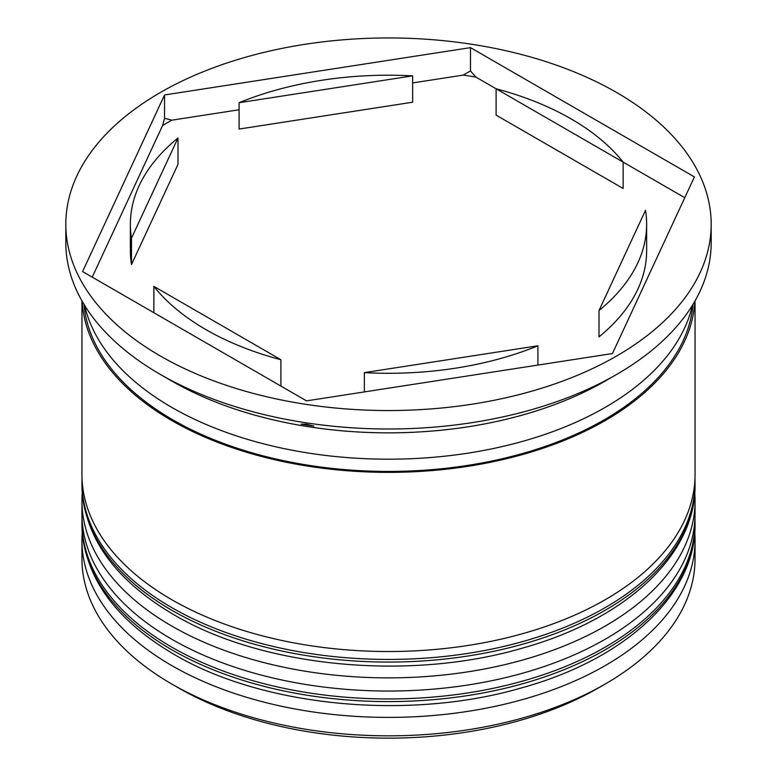 <?xml version="1.0" encoding="UTF-8"?>
<svg xmlns="http://www.w3.org/2000/svg" width="777" height="777" viewBox="0 0 777 777"><rect width="100%" height="100%" fill="white"/><g stroke="black" fill="none" stroke-linecap="round" stroke-linejoin="round"><path stroke-width="1.17" d="M605.264 683.993L598.416 687.946A296.863 171.396 180 0 1 178.584 687.946L171.736 684.003A306.546 176.981 0 0 0 605.264 683.993A306.546 176.981 0 0 0 695.046 558.857L695.046 540.413A306.546 176.981 180 0 1 505.808 703.923A306.546 176.981 180 0 1 171.736 665.559A306.546 176.981 180 0 1 81.954 540.413A306.546 176.981 180 0 1 82.255 532.624M694.745 532.624A306.546 176.981 180 0 1 695.046 540.413M694.745 493.104A306.546 176.981 180 0 1 695.046 500.893A306.546 176.981 180 0 1 505.808 664.403A306.546 176.981 180 0 1 171.736 626.039A306.546 176.981 180 0 1 81.954 500.893A306.546 176.981 180 0 1 82.255 493.104M313.83 426.087L306.526 424.184L301.185 424.135A312.995 180.711 180 0 0 313.83 426.087M609.828 378.37L605.264 381.012A306.546 176.981 0 0 1 171.736 381.012L160.334 374.427A322.678 186.295 0 0 0 616.676 374.427L605.147 381.021A312.995 180.711 180 0 0 609.828 378.37A312.995 180.711 180 0 0 610.839 377.787M616.676 374.427A322.678 186.295 0 0 0 711.178 242.696L711.178 224.252A322.678 186.295 0 0 0 616.666 92.521A322.678 186.295 0 0 0 265.015 52.137A322.678 186.295 0 0 0 65.822 224.252A322.678 186.295 0 0 0 160.334 355.983A322.678 186.295 0 0 0 511.985 396.367A322.678 186.295 0 0 0 711.178 224.252M81.954 500.893L81.954 514.063A306.546 176.981 0 0 0 171.736 639.209A306.546 176.981 0 0 0 505.808 677.573A306.546 176.981 0 0 0 695.046 514.063L695.046 500.893M81.954 300.864L81.954 474.543A306.546 176.981 0 0 0 171.736 599.689A306.546 176.981 0 0 0 505.808 638.053A306.546 176.981 0 0 0 695.046 474.543L695.046 300.864M82.119 301.146A306.546 176.981 0 0 0 171.736 420.532A306.546 176.981 0 0 0 501.184 459.974A306.546 176.981 0 0 0 694.881 301.146M84.567 305.264A306.546 176.981 0 0 0 171.736 407.362A306.546 176.981 0 0 0 487.072 449.796A306.546 176.981 0 0 0 692.433 305.264M684.77 197.708L623.144 162.121A258.139 149.038 0 0 0 571.037 118.862A258.139 149.038 0 0 0 496.105 88.782L475.815 77.059A312.995 180.711 180 0 0 463.17 75.107L470.473 70.95L475.815 77.059M496.105 115.122L496.105 88.782L623.144 162.121L623.144 188.471L496.105 115.122M364.364 391.919L364.364 372.63A258.139 149.038 0 0 0 537.907 345.784L537.907 365.073M153.856 312.723L153.856 286.373A258.139 149.038 0 0 0 280.895 359.722L280.895 386.072M177.991 137.995A258.139 149.038 0 0 0 130.361 224.252A258.139 149.038 0 0 0 131.488 238.18L131.488 264.53L177.991 164.335L177.991 137.995L131.488 238.18M130.361 224.252L130.361 250.592A258.139 149.038 0 0 0 131.488 264.53M412.636 75.864A258.139 149.038 0 0 0 239.093 102.71L239.093 129.06L412.636 102.214L412.636 75.864L239.093 102.71M364.364 372.63L537.907 345.784M153.856 286.373L280.895 359.722M178.584 687.946L171.736 683.993A306.546 176.981 0 0 0 171.736 684.003A306.546 176.981 0 0 1 81.954 558.857L81.954 540.413M306.526 400.864L612.451 353.545L694.415 176.923L470.473 47.63L164.549 94.959L82.585 271.571L306.526 400.864M65.822 224.252L65.822 242.696A322.678 186.295 0 0 0 160.324 374.427A322.678 186.295 0 0 0 160.334 374.427M162.597 125.515L164.549 118.269L171.853 120.173A312.995 180.711 180 0 0 162.597 125.515L92.23 277.146M164.549 118.269L164.549 94.959M463.17 75.107L412.636 82.925M239.093 109.771L171.853 120.173M470.473 70.95L470.473 47.63M599.009 310.509L599.009 336.859A258.139 149.038 0 0 0 646.639 250.592L646.639 224.252A258.139 149.038 0 0 0 645.512 210.314L599.009 310.509A258.139 149.038 0 0 0 646.639 224.252M171.736 649.747A306.546 176.981 0 0 0 505.808 688.111A306.546 176.981 0 0 0 695.046 524.601C695.978 594.172 625.602 658.925 522.863 687.509C409.809 720.93 262.917 707.07 173.747 654.176C114.18 619.036 83.586 575.844 81.954 524.601A306.546 176.981 0 0 0 171.736 649.747M695.046 524.601L695.046 521.969A306.546 176.981 180 0 1 505.808 685.479A306.546 176.981 180 0 1 171.736 647.115A306.546 176.981 180 0 1 81.954 521.969L81.954 524.601M171.736 610.227A306.546 176.981 0 0 0 505.808 648.591A306.546 176.981 0 0 0 695.046 485.081C695.978 554.652 625.602 619.405 522.863 647.989C409.809 681.41 262.917 667.55 173.747 614.656C114.18 579.516 83.586 536.324 81.954 485.081A306.546 176.981 0 0 0 171.736 610.227M695.046 485.081L695.046 482.449A306.546 176.981 180 0 1 505.808 645.959A306.546 176.981 180 0 1 171.736 607.595A306.546 176.981 180 0 1 81.954 482.449L81.954 485.081M693.045 304.273A304.934 176.049 180 0 1 498.047 459.683A304.934 176.049 180 0 1 172.882 419.871A304.934 176.049 180 0 1 83.955 304.273M695.046 521.969L694.968 517.958M82.032 517.958L81.954 521.969M695.046 482.449L694.968 478.438M82.032 478.438L81.954 482.449M171.736 381.012L160.324 374.427"/></g></svg>
